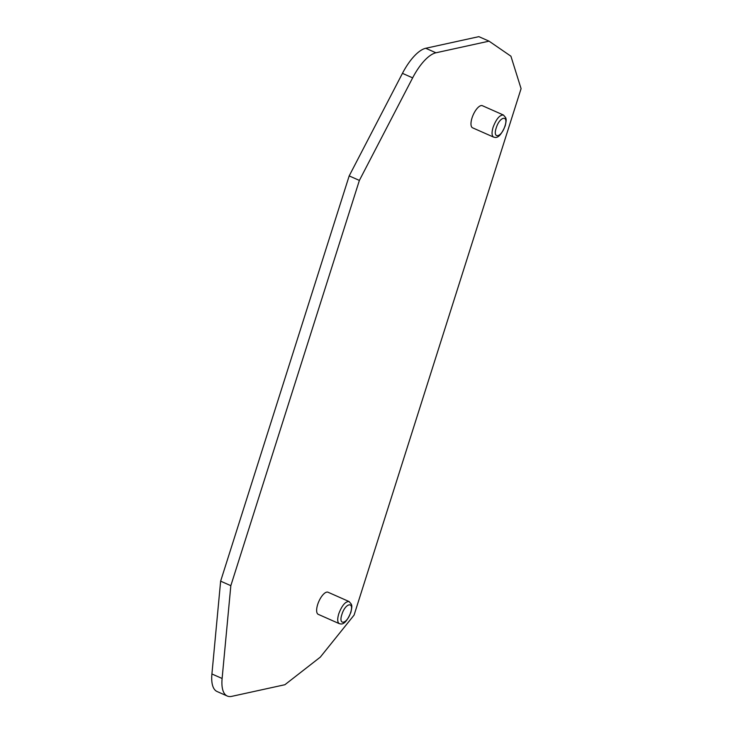<?xml version="1.0" encoding="UTF-8"?>
<svg xmlns="http://www.w3.org/2000/svg" width="733" height="733" viewBox="0 0 733 733"><rect width="100%" height="100%" fill="white"/><g stroke="black" fill="none" stroke-linecap="round" stroke-linejoin="round"><path stroke-width="1.1" d="M489.048 41.158L478.86 36.65L425.736 48.277A40.306 15.613 113.9 0 0 402.444 73.346L349.183 175.911L220.633 581.159L211.919 673.975A40.306 15.613 113.9 0 0 217.069 691.512L227.267 696.029A40.306 15.613 113.9 0 0 231.784 696.35L284.899 684.723L320.284 657.153L354.085 615.097L521.081 88.647L510.919 56.203L489.048 41.158L435.933 52.785A40.306 15.613 113.9 0 0 412.642 77.863L359.381 180.419L230.831 585.676L222.117 678.483A40.306 15.613 113.9 0 0 227.267 696.029M220.633 581.159L230.831 585.676M349.183 175.911L359.381 180.419M341.89 614.474C338.032 625.9 347.057 624.131 350.557 612.742C354.589 601.069 345.344 602.883 341.89 614.474M496.223 127.936C492.365 139.371 501.399 137.602 504.89 126.204C508.931 114.54 499.677 116.355 496.223 127.936M339.315 623.673L318.25 614.346A12.095 4.682 -66.1 0 1 318.855 601.399A12.095 4.682 -66.1 0 1 328.036 592.237L349.1 601.555L351.382 604.239C351.409 605.513 352.646 604.624 350.869 612.339C344.647 627.191 340.378 623.591 339.324 623.664C337.4 622.436 337.207 619.156 338.756 613.805C341.945 605.476 345.39 601.39 349.073 601.555M493.657 137.135L472.583 127.817A12.095 4.682 -66.1 0 1 473.197 114.861A12.095 4.682 -66.1 0 1 482.369 105.699L503.443 115.026L505.724 117.701C505.743 118.984 506.989 118.086 505.211 125.801C498.99 140.654 494.711 137.053 493.666 137.126C491.733 135.907 491.541 132.618 493.089 127.276C496.287 118.938 499.723 114.861 503.406 115.026M211.919 673.975L222.117 678.483M402.444 73.346L412.642 77.863M425.736 48.277L435.933 52.785"/></g></svg>
